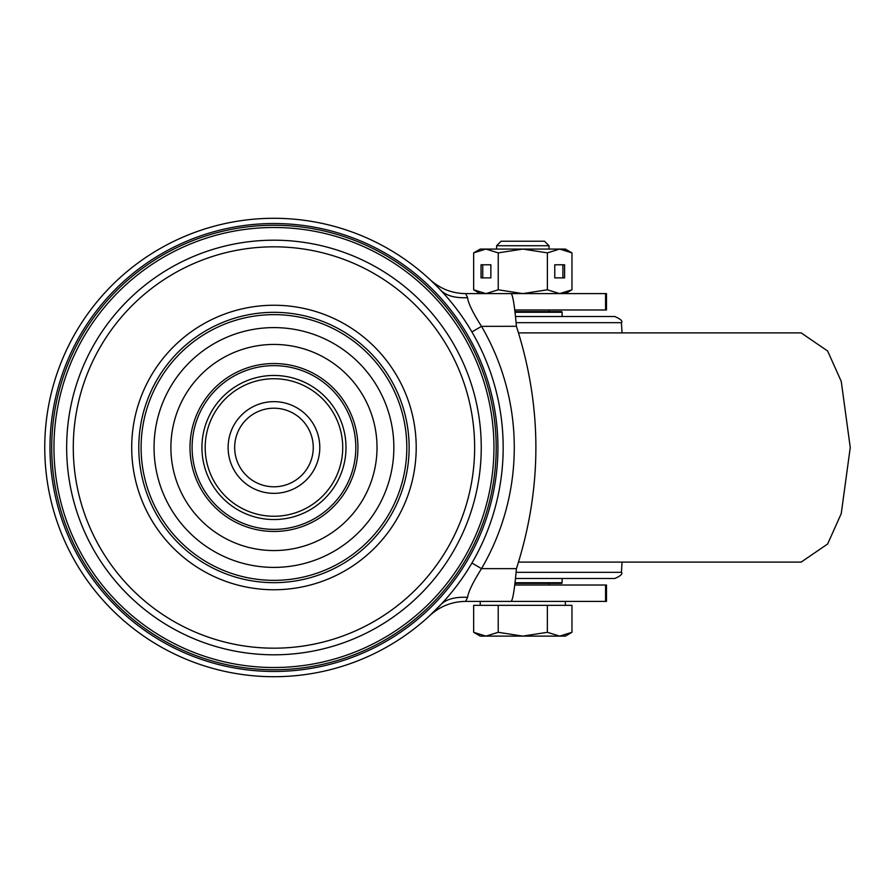 <?xml version="1.0" encoding="UTF-8"?>
<svg xmlns="http://www.w3.org/2000/svg" width="895" height="895" viewBox="0 0 895 895"><rect width="100%" height="100%" fill="white"/><g stroke="black" fill="none" stroke-linecap="round" stroke-linejoin="round"><path stroke-width="1.34" d="M273.959 223.526A223.974 223.974 0 0 0 49.986 447.5A223.974 223.974 0 0 0 273.959 671.474A223.974 223.974 0 0 0 497.922 447.5A223.974 223.974 0 0 0 273.959 223.526M273.959 218.29A229.209 229.209 0 0 1 503.169 447.5A229.209 229.209 0 0 1 273.959 676.709A229.209 229.209 0 0 1 44.75 447.5A229.209 229.209 0 0 1 273.959 218.29M273.959 225.26A222.24 222.24 0 0 1 496.188 447.5A222.24 222.24 0 0 1 273.959 669.74A222.24 222.24 0 0 1 51.72 447.5A222.24 222.24 0 0 1 273.959 225.26M432.956 282.406L433.997 283.413M434.176 283.592L437.767 287.172M440.765 290.304L441.157 290.718C446.784 295.921 455.6 298.236 467.604 297.666L465.646 293.605L511.202 293.605C512.936 295.54 514.681 306.459 516.426 326.351C542.37 407.113 542.37 487.887 516.426 568.649L516.415 568.705M514.681 309.972L606.497 309.972L606.497 293.605L485.951 293.605L498.235 289.801L522.814 293.605L547.382 289.801L547.382 252.871L522.814 249.067L485.951 249.067L498.235 252.871L498.235 289.801M465.646 601.395L467.604 597.334C455.432 596.764 446.605 599.079 441.157 604.282L429.98 615.402C440.105 606.239 451.986 601.574 465.646 601.395L606.497 601.395L606.497 585.028L514.681 585.028M429.98 279.598C440.105 288.761 451.986 293.426 465.646 293.605M467.604 597.334C468.253 591.953 472.884 582.388 481.51 568.649L471.911 563.044M471.911 331.956L481.51 326.351A240.33 240.33 0 0 1 481.51 568.649L516.426 568.649C514.681 588.541 512.936 599.46 511.202 601.395L480.246 601.395L480.246 605.322M516.415 326.295L481.51 326.351C472.75 312.601 468.119 303.047 467.604 297.666M234.669 447.5A39.29 39.29 0 0 0 273.959 486.79A39.29 39.29 0 0 0 313.25 447.5A39.29 39.29 0 0 0 273.959 408.209A39.29 39.29 0 0 0 234.669 447.5M319.795 447.5A45.846 45.846 0 0 0 273.959 401.654A45.846 45.846 0 0 0 228.113 447.5A45.846 45.846 0 0 0 273.959 493.346A45.846 45.846 0 0 0 319.795 447.5M205.19 447.5A68.758 68.758 0 0 1 273.959 378.742A68.758 68.758 0 0 1 342.718 447.5A68.758 68.758 0 0 1 273.959 516.258A68.758 68.758 0 0 1 205.19 447.5M345.996 447.5A72.036 72.036 0 0 1 273.959 519.536A72.036 72.036 0 0 1 201.923 447.5A72.036 72.036 0 0 1 273.959 375.464A72.036 72.036 0 0 1 345.996 447.5M53.957 447.5A220.002 220.002 0 0 0 273.959 667.502A220.002 220.002 0 0 0 493.95 447.5A220.002 220.002 0 0 0 273.959 227.498A220.002 220.002 0 0 0 53.957 447.5M518.518 562.105L801.137 562.105L622.036 562.105L621.421 572.319C622.931 573.807 620.761 575.854 614.876 578.472L515.408 578.472M801.137 562.105L827.629 544.003L841.255 513.585L850.25 447.5L841.255 381.415L827.629 350.997L801.137 332.895L518.518 332.895M515.408 316.528L614.876 316.528C620.761 319.146 622.931 321.193 621.421 322.681L516.046 322.681M792.713 332.895L622.036 332.895L621.421 322.681M567.262 578.472L568.649 578.472M549.004 585.028L549.004 583.383L561.445 583.383A0.66 0.66 0 0 0 562.105 582.734L562.105 578.472L614.876 578.472M568.649 316.528L567.262 316.528M561.445 583.383L514.871 583.383M514.871 311.617L561.445 311.617A0.66 0.66 0 0 1 562.105 312.265L514.938 312.265M562.105 316.528L562.105 312.265M561.445 311.617L549.004 311.617L549.004 309.972M496.613 245.733L549.004 245.733L544.484 241.214L501.133 241.214L496.613 245.733L496.613 249.067M473.679 632.306L480.246 636.11L522.792 636.11L498.213 632.306L485.94 636.11L473.656 632.306L473.656 605.322L571.961 605.322L571.961 632.306L559.666 636.11L565.383 636.11L571.961 632.306M522.792 636.11L559.666 636.11L547.36 632.306L522.792 636.11M547.36 605.322L547.36 632.306M498.213 605.322L498.213 632.306M490.863 264.786L481.04 264.786L481.04 277.886L490.863 277.886L490.863 264.786L482.741 264.786L482.741 277.886L490.863 277.886M473.656 252.871L485.951 249.067L480.246 249.067L473.656 252.871L473.656 289.801L485.951 293.605L480.246 293.605L473.656 289.801M498.235 252.871L522.814 249.067L559.677 249.067L547.382 252.871M554.766 264.786L554.766 277.886L564.588 277.886L564.588 264.786L554.766 264.786L562.888 264.786L562.888 277.886L554.766 277.886M571.961 252.871L559.677 249.067L565.383 249.067L571.961 252.871L571.961 289.801L559.677 293.605L547.382 289.801M565.562 292.676L559.677 293.605M565.562 249.996L559.677 249.067M605.568 309.972L605.568 293.605M605.568 601.395L605.568 585.028M192.101 447.5A81.859 81.859 0 0 1 273.959 365.641A81.859 81.859 0 0 1 355.818 447.5A81.859 81.859 0 0 1 273.959 529.359A81.859 81.859 0 0 1 192.101 447.5M357.922 447.5A83.962 83.962 0 0 1 273.959 531.462A83.962 83.962 0 0 1 189.997 447.5A83.962 83.962 0 0 1 273.959 363.538A83.962 83.962 0 0 1 357.922 447.5M377.019 447.5A103.059 103.059 0 0 0 273.959 344.441A103.059 103.059 0 0 0 170.889 447.5A103.059 103.059 0 0 0 273.959 550.559A103.059 103.059 0 0 0 377.019 447.5M154.052 447.5A119.896 119.896 0 0 0 273.959 567.396A119.896 119.896 0 0 0 393.856 447.5A119.896 119.896 0 0 0 273.959 327.604A119.896 119.896 0 0 0 154.052 447.5M141.108 447.5A132.852 132.852 0 0 1 273.959 314.648A132.852 132.852 0 0 1 406.811 447.5A132.852 132.852 0 0 1 273.959 580.352A132.852 132.852 0 0 1 141.108 447.5M409.127 447.5A135.167 135.167 0 0 1 273.959 582.667A135.167 135.167 0 0 1 138.792 447.5A135.167 135.167 0 0 1 273.959 312.333A135.167 135.167 0 0 1 409.127 447.5M416.209 447.5A142.249 142.249 0 0 0 273.959 305.251A142.249 142.249 0 0 0 131.699 447.5A142.249 142.249 0 0 0 273.959 589.749A142.249 142.249 0 0 0 416.209 447.5M73.278 447.5A200.681 200.681 0 0 0 273.959 648.181A200.681 200.681 0 0 0 474.641 447.5A200.681 200.681 0 0 0 273.959 246.819A200.681 200.681 0 0 0 73.278 447.5M66.655 447.5A207.304 207.304 0 0 1 273.959 240.196A207.304 207.304 0 0 1 481.253 447.5A207.304 207.304 0 0 1 273.959 654.804A207.304 207.304 0 0 1 66.655 447.5M516.046 572.319L621.421 572.319M514.938 582.734L562.105 582.734M441.157 604.282L440.25 605.244M433.952 611.632L433.146 612.404M432.889 612.65L432.151 613.366M432.017 613.489L430.719 614.72M433.09 282.529L434.075 283.491M439.523 288.995L441.157 290.718M549.004 245.733L549.004 249.067M565.383 601.395L565.383 605.322M565.383 293.605L571.961 289.801"/></g></svg>
